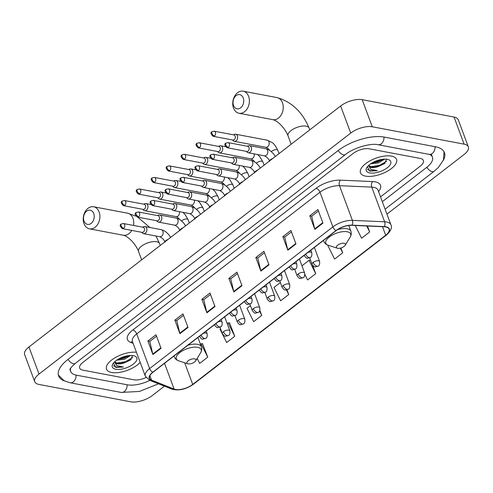 <?xml version="1.0" encoding="UTF-8"?>
<svg xmlns="http://www.w3.org/2000/svg" width="493" height="493" viewBox="0 0 493 493"><rect width="100%" height="100%" fill="white"/><g stroke="black" fill="none" stroke-linecap="round" stroke-linejoin="round"><path stroke-width="0.74" d="M391.467 156.115A19.252 8.35 159.6 0 0 370.212 160.736A19.252 8.35 159.6 0 0 360.469 172.84A19.252 8.35 159.6 0 0 365.56 176.143A19.252 8.35 159.6 0 0 386.814 171.521A19.252 8.35 159.6 0 0 396.557 159.418A19.252 8.35 159.6 0 0 391.467 156.115A19.252 8.35 159.6 0 0 370.212 160.736A19.252 8.35 159.6 0 0 360.469 172.84A19.252 8.35 159.6 0 0 365.56 176.143A19.252 8.35 159.6 0 0 386.814 171.521A19.252 8.35 159.6 0 0 396.557 159.418A19.252 8.35 159.6 0 0 391.467 156.115M136.444 352.279A19.252 8.35 159.6 0 0 115.615 357.425A19.252 8.35 159.6 0 0 106.519 369.171A19.252 8.35 159.6 0 0 111.609 372.474A19.252 8.35 159.6 0 0 140.209 362.404A19.252 8.35 159.6 0 1 111.609 372.474A19.252 8.35 159.6 0 1 106.519 369.171A19.252 8.35 159.6 0 1 115.615 357.425A19.252 8.35 159.6 0 1 136.444 352.279M385.717 226.94A12.83 5.565 -20.4 0 1 389.113 229.146A12.83 5.565 -20.4 0 1 385.674 235.241L192.72 384.423A12.83 5.565 -20.4 0 1 174.128 389.088L151.585 380.152A12.83 5.565 -20.4 0 1 149.558 378.334A12.83 5.565 -20.4 0 1 152.99 372.233L336.238 230.564A12.83 5.565 -20.4 0 1 351.848 225.332L384.096 226.762A12.83 5.565 -20.4 0 1 385.717 226.94M385.933 226.774A13.151 5.706 159.6 0 0 384.269 226.589L352.02 225.159A13.151 5.706 159.6 0 0 336.023 230.521L152.775 372.197A13.151 5.706 159.6 0 0 151.339 380.313L173.875 389.242A13.151 5.706 159.6 0 0 192.936 384.46L385.89 235.284A13.151 5.706 159.6 0 0 385.933 226.774M197.182 358.411L199.665 363.396L207.763 357.135L202.537 343.732M220.55 328.751L219.995 329.176L226.651 342.53L234.748 336.269L229.522 322.866M133.886 379.801A12.029 5.22 159.6 0 0 146.002 377.502A12.029 5.22 159.6 0 1 133.886 379.801L82.855 370.151L133.886 379.801M380.534 196.873L420.178 166.221A12.029 5.22 159.6 0 0 423.401 160.502A12.029 5.22 159.6 0 0 420.221 158.438L369.189 148.787A12.029 5.22 159.6 0 0 353.037 153.52L82.898 362.367A12.029 5.22 159.6 0 0 79.675 368.086A12.029 5.22 159.6 0 0 82.855 370.151A12.029 5.22 159.6 0 1 79.675 368.086A12.029 5.22 159.6 0 1 82.898 362.367L353.037 153.52A12.029 5.22 159.6 0 1 369.189 148.787L420.221 158.438A12.029 5.22 159.6 0 1 423.401 160.502A12.029 5.22 159.6 0 1 420.178 166.221L380.534 196.873M179.92 333.693L174.886 320.142L182.977 313.881L188.018 327.432L179.92 333.693A3.211 1.689 52.3 0 1 179.779 333.225L187.851 326.982M152.935 354.553L147.894 341.008L155.991 334.747L161.032 348.292L152.935 354.553A3.211 1.689 52.3 0 1 152.793 354.091L160.866 347.848M260.883 271.101L255.842 257.549L263.94 251.294L268.981 264.84L260.883 271.101A3.211 1.689 52.3 0 1 260.742 270.632L268.814 264.396M287.869 250.234L282.834 236.689L290.925 230.428L295.966 243.973L287.869 250.234A3.211 1.689 52.3 0 1 287.727 249.772L295.8 243.53M314.854 229.368L309.82 215.823L317.917 209.562L322.952 223.113L314.854 229.368A3.211 1.689 52.3 0 1 314.713 228.906L322.786 222.663M206.906 312.827L201.871 299.276L209.969 293.021L215.003 306.566L206.906 312.827A3.211 1.689 52.3 0 1 206.764 312.365L214.837 306.122M233.898 291.961L228.857 278.416L236.954 272.154L241.989 285.706L233.898 291.961A3.211 1.689 52.3 0 1 233.756 291.499L241.823 285.256M304.89 274.478L307.614 279.938L315.711 273.677L312.562 265.216M328.437 245.341L327.944 245.724L334.599 259.071L342.697 252.817L340.903 247.991M355.243 225.48L361.591 238.211L369.682 231.95L367.482 226.022M250.45 305.635L246.981 308.316L253.642 321.664L261.734 315.409L259.854 310.337M280.351 282.514L273.972 287.45L280.628 300.804L288.725 294.543L286.988 289.878M228.857 278.416L230.798 278.785M237.49 273.609L230.736 278.835L233.756 291.499M201.871 299.276L203.812 299.645M210.505 294.475L203.745 299.695L206.764 312.365M309.82 215.823L311.761 216.193M318.453 211.016L311.693 216.242L314.713 228.906M282.834 236.689L284.775 237.053M291.468 231.883L284.707 237.108L287.727 249.772M255.842 257.549L257.79 257.919M264.482 252.743L257.722 257.968L260.742 270.632M147.894 341.008L149.841 341.372M156.534 336.201L149.773 341.427L152.793 354.091M174.886 320.142L176.827 320.512M183.519 315.335L176.759 320.561L179.779 333.225M288.725 294.543L286.451 289.989M315.711 273.677L309.056 260.329L310.578 260.273M301.95 265.819L309.056 260.329M342.697 252.817L340.361 248.133M369.682 231.95L366.712 225.991M261.734 315.409L259.558 311.034M234.748 336.269L228.093 322.915L229.763 322.86M227.193 323.611L228.093 322.915M207.763 357.135L201.107 343.781L202.771 343.72M200.448 344.293L201.107 343.781M70.752 368A21.655 9.392 159.6 0 0 70.653 371.439A21.655 9.392 159.6 0 0 76.378 375.161L127.41 384.811A21.655 9.392 159.6 0 0 149.854 380.368M382.321 201.692L426.624 167.441A21.655 9.392 159.6 0 0 432.423 157.15A21.655 9.392 159.6 0 0 430.099 154.605M386.95 214.135L464.055 154.525A16.041 6.957 159.6 0 0 468.35 146.902A16.041 6.957 159.6 0 0 464.11 144.147L372.258 126.775A16.041 6.957 159.6 0 0 350.72 133.085L39.021 374.064A16.041 6.957 159.6 0 0 34.726 381.687A16.041 6.957 159.6 0 0 38.965 384.441L130.818 401.813A16.041 6.957 159.6 0 0 152.355 395.503L164.452 386.155M468.35 146.902L458.274 119.805A16.041 6.957 159.6 0 0 454.035 117.051L362.182 99.678A16.041 6.957 159.6 0 0 340.645 105.989L28.945 346.967A16.041 6.957 159.6 0 0 24.65 354.59L34.726 381.687M443.201 160.508A34.492 14.956 159.6 0 0 444.452 152.676A34.492 14.956 159.6 0 0 435.331 146.754L384.306 137.103A34.492 14.956 159.6 0 0 338.001 150.673L67.855 359.526A34.492 14.956 159.6 0 0 58.63 375.912A34.492 14.956 159.6 0 0 64.694 381.034M368.678 165.617A9.065 3.932 159.6 0 0 368.758 165.901A9.065 3.932 159.6 0 0 371.155 167.46A9.065 3.932 159.6 0 0 377.841 166.702L374.754 167.176L370.933 166.862L368.653 165.408L370.668 169.302L377.41 170.67L369.978 170.72L367.445 169.401M384.583 159.134L378.31 162.992L370.631 163.836M383.073 159.233L377.909 161.92L372.092 162.912M367.433 166.696L369.725 171.126L377.41 170.67M387.313 159.325A13.071 5.669 159.6 0 0 366.823 167.565A13.071 5.669 159.6 0 0 369.713 172.932A13.071 5.669 159.6 0 0 386.722 168.193A13.071 5.669 159.6 0 0 388.305 159.578A13.071 5.669 159.6 0 0 387.313 159.325M377.841 166.702L384.534 163.651L386.457 159.319M386.641 161.254L379.481 165.358L370.588 166.757M381.514 159.449L377.878 161.057L373.349 162.215M385.002 163.275L379.678 165.894L374.033 167.207M382.993 159.239L378.076 161.593L372.431 162.906M236.116 95.611A7.216 5.281 -79.3 0 0 233.528 105.465A7.216 5.281 -79.3 0 0 240.652 107.807A7.216 5.281 -79.3 0 0 243.24 97.953A7.216 5.281 -79.3 0 0 236.116 95.611M244.596 111.701A11.228 8.215 100.7 0 1 238.982 113.248A11.228 8.215 100.7 0 1 232.764 104.51A11.228 8.215 100.7 0 1 237.546 92.733A11.228 8.215 100.7 0 1 243.154 91.187A11.228 8.215 100.7 0 1 249.372 99.925A11.228 8.215 100.7 0 1 244.596 111.701M337.668 248.293A4.813 2.089 159.6 0 0 345.211 245.261A4.813 2.089 159.6 0 0 344.145 243.289A4.813 2.089 159.6 0 0 337.884 245.027A4.813 2.089 159.6 0 0 337.298 248.201A4.813 2.089 159.6 0 0 337.668 248.293M86.608 211.201A7.216 5.281 -79.3 0 0 84.02 221.049A7.216 5.281 -79.3 0 0 91.143 223.391A7.216 5.281 -79.3 0 0 93.732 213.543A7.216 5.281 -79.3 0 0 86.608 211.201M95.087 227.285A11.228 8.215 100.7 0 1 89.473 228.838A11.228 8.215 100.7 0 1 83.255 220.094A11.228 8.215 100.7 0 1 88.031 208.317A11.228 8.215 100.7 0 1 93.645 206.77A11.228 8.215 100.7 0 1 99.863 215.509A11.228 8.215 100.7 0 1 95.087 227.285M188.16 363.877A4.813 2.089 159.6 0 0 195.696 360.845A4.813 2.089 159.6 0 0 194.636 358.873A4.813 2.089 159.6 0 0 188.375 360.617A4.813 2.089 159.6 0 0 187.79 363.791A4.813 2.089 159.6 0 0 188.16 363.877M232.456 139.95L233.232 140.727A3.611 2.644 -79.3 0 0 234.323 141.325A3.611 2.644 -79.3 0 0 236.129 140.825A3.611 2.644 -79.3 0 0 237.423 135.895A3.611 2.644 -79.3 0 0 235.666 134.232A3.611 2.644 -79.3 0 0 234.434 134.386L233.423 134.829M214.492 135.945A2.607 1.91 -79.3 0 1 213.186 136.302L232.899 140.03A2.607 1.91 -79.3 0 0 234.2 139.673A2.607 1.91 -79.3 0 0 235.136 136.117A2.607 1.91 -79.3 0 0 233.867 134.909L214.153 131.181L212.076 131.68A2.607 1.368 -127.7 0 0 211.922 133.412A2.607 1.368 52.3 0 0 214.492 135.945A2.607 1.91 -79.3 0 0 215.601 133.209A2.607 1.91 -79.3 0 0 214.153 131.181M217.505 151.505L218.282 152.288A3.611 2.644 -79.3 0 0 219.373 152.879A3.611 2.644 -79.3 0 0 221.178 152.38A3.611 2.644 -79.3 0 0 222.472 147.456A3.611 2.644 -79.3 0 0 220.716 145.786A3.611 2.644 -79.3 0 0 219.484 145.94L218.473 146.384M199.542 147.506A2.607 1.91 -79.3 0 1 198.235 147.863L217.949 151.591A2.607 1.91 -79.3 0 0 219.249 151.234A2.607 1.91 -79.3 0 0 220.186 147.672A2.607 1.91 -79.3 0 0 218.917 146.47L199.203 142.742L197.126 143.241A2.607 1.368 -127.7 0 0 196.972 144.973A2.607 1.368 52.3 0 0 199.542 147.506A2.607 1.91 -79.3 0 0 200.645 144.769A2.607 1.91 -79.3 0 0 199.203 142.742M202.555 163.066L203.332 163.849A3.611 2.644 -79.3 0 0 204.422 164.44A3.611 2.644 -79.3 0 0 206.228 163.941A3.611 2.644 -79.3 0 0 207.522 159.017A3.611 2.644 -79.3 0 0 205.766 157.347A3.611 2.644 -79.3 0 0 204.533 157.501L203.523 157.945M184.585 159.06A2.607 1.91 -79.3 0 1 183.285 159.424L202.999 163.152A2.607 1.91 -79.3 0 0 204.299 162.789A2.607 1.91 -79.3 0 0 205.236 159.233A2.607 1.91 -79.3 0 0 203.966 158.025L184.253 154.297L182.176 154.796A2.607 1.368 -127.7 0 0 182.022 156.528A2.607 1.368 52.3 0 0 184.585 159.06A2.607 1.91 -79.3 0 0 185.695 156.33A2.607 1.91 -79.3 0 0 184.253 154.297M187.605 174.627L188.381 175.403A3.611 2.644 -79.3 0 0 189.472 176.001A3.611 2.644 -79.3 0 0 191.278 175.502A3.611 2.644 -79.3 0 0 192.572 170.572A3.611 2.644 -79.3 0 0 190.816 168.908A3.611 2.644 -79.3 0 0 189.583 169.062L188.572 169.5M169.635 170.621A2.607 1.91 -79.3 0 1 168.335 170.979L188.049 174.707A2.607 1.91 -79.3 0 0 189.349 174.349A2.607 1.91 -79.3 0 0 190.286 170.794A2.607 1.91 -79.3 0 0 189.016 169.586L169.302 165.858L167.226 166.357A2.607 1.368 -127.7 0 0 167.072 168.088A2.607 1.368 52.3 0 0 169.635 170.621A2.607 1.91 -79.3 0 0 170.744 167.885A2.607 1.91 -79.3 0 0 169.302 165.858M172.655 186.181L173.431 186.964A3.611 2.644 -79.3 0 0 174.522 187.556A3.611 2.644 -79.3 0 0 176.328 187.057A3.611 2.644 -79.3 0 0 177.622 182.133A3.611 2.644 -79.3 0 0 175.865 180.463A3.611 2.644 -79.3 0 0 174.633 180.617L173.622 181.06M154.685 182.176A2.607 1.91 -79.3 0 1 153.385 182.539L173.098 186.268A2.607 1.91 -79.3 0 0 174.399 185.91A2.607 1.91 -79.3 0 0 175.335 182.348A2.607 1.91 -79.3 0 0 174.066 181.147L154.352 177.418L152.275 177.918A2.607 1.368 -127.7 0 0 152.121 179.649A2.607 1.368 52.3 0 0 154.685 182.176A2.607 1.91 -79.3 0 0 155.794 179.446A2.607 1.91 -79.3 0 0 154.352 177.418M157.705 197.742L158.481 198.519A3.611 2.644 -79.3 0 0 159.572 199.117A3.611 2.644 -79.3 0 0 161.377 198.617A3.611 2.644 -79.3 0 0 162.672 193.694A3.611 2.644 -79.3 0 0 160.909 192.024A3.611 2.644 -79.3 0 0 159.683 192.178L158.672 192.621M139.735 193.737A2.607 1.91 -79.3 0 1 138.434 194.094L158.142 197.829A2.607 1.91 -79.3 0 0 159.449 197.465A2.607 1.91 -79.3 0 0 160.385 193.909A2.607 1.91 -79.3 0 0 159.116 192.701L139.402 188.973L137.319 189.472A2.607 1.368 -127.7 0 0 137.171 191.204A2.607 1.368 52.3 0 0 139.735 193.737A2.607 1.91 -79.3 0 0 140.844 191.001A2.607 1.91 -79.3 0 0 139.402 188.973M142.754 209.303L143.531 210.08A3.611 2.644 -79.3 0 0 144.622 210.677A3.611 2.644 -79.3 0 0 146.421 210.178A3.611 2.644 -79.3 0 0 147.721 205.248A3.611 2.644 -79.3 0 0 145.959 203.584A3.611 2.644 -79.3 0 0 144.726 203.738L143.722 204.176M124.784 205.298A2.607 1.91 -79.3 0 1 123.478 205.655L143.192 209.383A2.607 1.91 -79.3 0 0 144.498 209.026A2.607 1.91 -79.3 0 0 145.435 205.464A2.607 1.91 -79.3 0 0 144.166 204.262L124.452 200.534L122.369 201.033A2.607 1.368 -127.7 0 0 122.221 202.765A2.607 1.368 52.3 0 0 124.784 205.298A2.607 1.91 -79.3 0 0 125.894 202.561A2.607 1.91 -79.3 0 0 124.452 200.534M246.334 151.376L247.11 152.152A3.611 2.644 -79.3 0 0 248.201 152.75A3.611 2.644 -79.3 0 0 250.931 151.16A3.611 2.644 -79.3 0 0 251.301 147.327A3.611 2.644 -79.3 0 0 249.538 145.657A3.611 2.644 -79.3 0 0 248.306 145.811L247.301 146.255M228.364 147.37A2.607 1.91 -79.3 0 1 227.063 147.727L246.771 151.462A2.607 1.91 -79.3 0 0 248.078 151.098A2.607 1.91 -79.3 0 0 249.014 147.543A2.607 1.91 -79.3 0 0 247.745 146.335L228.031 142.606L225.948 143.106A2.607 1.368 -127.7 0 0 225.8 144.837A2.607 1.368 52.3 0 0 228.364 147.37A2.607 1.91 -79.3 0 0 229.473 144.634A2.607 1.91 -79.3 0 0 228.031 142.606M231.377 162.936L232.16 163.713A3.611 2.644 -79.3 0 0 233.251 164.311A3.611 2.644 -79.3 0 0 235.981 162.715A3.611 2.644 -79.3 0 0 236.35 158.882A3.611 2.644 -79.3 0 0 234.588 157.218A3.611 2.644 -79.3 0 0 233.355 157.372L232.351 157.809M213.414 158.931A2.607 1.91 -79.3 0 1 212.107 159.288L231.821 163.017A2.607 1.91 -79.3 0 0 233.127 162.659A2.607 1.91 -79.3 0 0 234.064 159.097A2.607 1.91 -79.3 0 0 232.795 157.896L213.081 154.167L210.998 154.666A2.607 1.368 -127.7 0 0 210.85 156.398A2.607 1.368 52.3 0 0 213.414 158.931A2.607 1.91 -79.3 0 0 214.523 156.195A2.607 1.91 -79.3 0 0 213.081 154.167M216.427 174.491L217.21 175.274A3.611 2.644 -79.3 0 0 218.294 175.865A3.611 2.644 -79.3 0 0 221.03 174.275A3.611 2.644 -79.3 0 0 221.394 170.442A3.611 2.644 -79.3 0 0 219.638 168.772A3.611 2.644 -79.3 0 0 218.405 168.926L217.401 169.37M198.463 170.486A2.607 1.91 -79.3 0 1 197.157 170.849L216.871 174.577A2.607 1.91 -79.3 0 0 218.177 174.214A2.607 1.91 -79.3 0 0 219.108 170.658A2.607 1.91 -79.3 0 0 217.838 169.456L198.131 165.728L196.048 166.221A2.607 1.368 -127.7 0 0 195.9 167.959A2.607 1.368 52.3 0 0 198.463 170.486A2.607 1.91 -79.3 0 0 199.573 167.756A2.607 1.91 -79.3 0 0 198.131 165.728M201.477 186.052L202.253 186.829A3.611 2.644 -79.3 0 0 203.344 187.426A3.611 2.644 -79.3 0 0 206.08 185.836A3.611 2.644 -79.3 0 0 206.444 182.003A3.611 2.644 -79.3 0 0 204.687 180.333A3.611 2.644 -79.3 0 0 203.455 180.487L202.444 180.931M183.513 182.046A2.607 1.91 -79.3 0 1 182.207 182.404L201.92 186.132A2.607 1.91 -79.3 0 0 203.227 185.775A2.607 1.91 -79.3 0 0 204.157 182.219A2.607 1.91 -79.3 0 0 202.888 181.011L183.174 177.283L181.097 177.782A2.607 1.368 -127.7 0 0 180.949 179.514A2.607 1.368 52.3 0 0 183.513 182.046A2.607 1.91 -79.3 0 0 184.622 179.31A2.607 1.91 -79.3 0 0 183.174 177.283M186.527 197.613L187.303 198.389A3.611 2.644 -79.3 0 0 188.394 198.981A3.611 2.644 -79.3 0 0 191.13 197.391A3.611 2.644 -79.3 0 0 191.494 193.558A3.611 2.644 -79.3 0 0 189.737 191.888A3.611 2.644 -79.3 0 0 188.505 192.048L187.494 192.486M168.563 193.607A2.607 1.91 -79.3 0 1 167.256 193.965L186.97 197.693A2.607 1.91 -79.3 0 0 188.271 197.336A2.607 1.91 -79.3 0 0 189.207 193.774A2.607 1.91 -79.3 0 0 187.938 192.572L168.224 188.844L166.147 189.343A2.607 1.368 -127.7 0 0 165.993 191.074A2.607 1.368 52.3 0 0 168.563 193.607A2.607 1.91 -79.3 0 0 169.672 190.871A2.607 1.91 -79.3 0 0 168.224 188.844M171.576 209.168L172.353 209.95A3.611 2.644 -79.3 0 0 173.444 210.542A3.611 2.644 -79.3 0 0 176.174 208.952A3.611 2.644 -79.3 0 0 176.543 205.119A3.611 2.644 -79.3 0 0 174.787 203.449A3.611 2.644 -79.3 0 0 173.554 203.603L172.544 204.047M153.606 205.162A2.607 1.91 -79.3 0 1 152.306 205.526L172.02 209.254A2.607 1.91 -79.3 0 0 173.32 208.89A2.607 1.91 -79.3 0 0 174.257 205.334A2.607 1.91 -79.3 0 0 172.988 204.127L153.274 200.398L151.197 200.897A2.607 1.368 -127.7 0 0 151.043 202.629A2.607 1.368 52.3 0 0 153.606 205.162A2.607 1.91 -79.3 0 0 154.716 202.432A2.607 1.91 -79.3 0 0 153.274 200.398M156.626 220.728L157.403 221.505A3.611 2.644 -79.3 0 0 158.493 222.103A3.611 2.644 -79.3 0 0 161.223 220.513A3.611 2.644 -79.3 0 0 161.593 216.68A3.611 2.644 -79.3 0 0 159.837 215.01A3.611 2.644 -79.3 0 0 158.604 215.164L157.594 215.607M138.656 216.723A2.607 1.91 -79.3 0 1 137.356 217.08L157.07 220.809A2.607 1.91 -79.3 0 0 158.37 220.451A2.607 1.91 -79.3 0 0 159.307 216.895A2.607 1.91 -79.3 0 0 158.037 215.688L138.323 211.959L136.247 212.458A2.607 1.368 -127.7 0 0 136.093 214.19A2.607 1.368 52.3 0 0 138.656 216.723A2.607 1.91 -79.3 0 0 139.766 213.987A2.607 1.91 -79.3 0 0 138.323 211.959M141.676 232.283L142.452 233.066A3.611 2.644 -79.3 0 0 143.543 233.657A3.611 2.644 -79.3 0 0 146.273 232.067A3.611 2.644 -79.3 0 0 146.643 228.234A3.611 2.644 -79.3 0 0 144.887 226.564A3.611 2.644 -79.3 0 0 143.654 226.725L142.643 227.162M123.706 228.284A2.607 1.91 -79.3 0 1 122.406 228.641L142.12 232.369A2.607 1.91 -79.3 0 0 143.42 232.012A2.607 1.91 -79.3 0 0 144.357 228.45A2.607 1.91 -79.3 0 0 143.087 227.248L123.373 223.52L121.296 224.019A2.607 1.368 -127.7 0 0 121.142 225.751A2.607 1.368 52.3 0 0 123.706 228.284A2.607 1.91 -79.3 0 0 124.815 225.547A2.607 1.91 -79.3 0 0 123.373 223.52M113.482 363.027L115.775 367.451L123.46 366.995L116.718 365.633L114.733 361.948A9.065 3.932 159.6 0 0 114.807 362.232A9.065 3.932 159.6 0 0 117.205 363.785A9.065 3.932 159.6 0 0 123.897 363.027L120.803 363.507L116.983 363.193L114.703 361.739M130.633 355.465L124.359 359.323L116.681 360.167M129.123 355.564L123.959 358.245L118.141 359.237M133.363 355.656A13.071 5.669 159.6 0 0 112.872 363.896A13.071 5.669 159.6 0 0 115.769 369.263A13.071 5.669 159.6 0 0 132.771 364.524A13.071 5.669 159.6 0 0 134.355 355.909A13.071 5.669 159.6 0 0 133.363 355.656M123.897 363.027L130.583 359.982L132.506 355.65M123.46 366.995L116.028 367.051L113.495 365.732M132.691 357.585L125.53 361.683L116.638 363.088M127.57 355.78L123.928 357.382L119.398 358.547M131.052 359.607L125.727 362.226L120.082 363.538M129.049 355.57L124.131 357.924L118.48 359.237M385.674 235.241L382.494 226.688M152.775 372.197A4.012 2.108 -127.7 0 1 149.632 368.579L332.88 226.903A16.041 6.957 -20.4 0 1 352.39 220.365L384.639 221.795A16.041 6.957 -20.4 0 1 386.666 222.023A16.041 6.957 -20.4 0 1 390.906 224.777L378.008 190.095A16.041 6.957 159.6 0 0 373.768 187.34A16.041 6.957 159.6 0 0 371.74 187.112L339.492 185.682A16.041 6.957 159.6 0 0 319.982 192.221L136.734 333.897A16.041 6.957 159.6 0 0 132.438 341.52L132.432 341.495M384.269 226.589A4.012 2.527 92.5 0 0 384.639 221.795L371.74 187.112A4.012 2.527 -87.5 0 1 372.671 181.584A20.053 8.695 -20.4 0 1 378.569 191.592M133.135 343.375L130.596 342.37A20.053 8.695 -20.4 0 1 132.79 330.002L316.038 188.326A4.012 2.108 52.3 0 1 319.982 192.221L332.88 226.903A4.012 2.108 52.3 0 0 336.023 230.521M151.339 380.313A4.012 3.254 111.6 0 1 149.527 380.239L145.336 376.202A16.041 6.957 -20.4 0 1 149.632 368.579L136.734 333.897A4.012 2.108 52.3 0 0 132.79 330.002M316.038 188.326A20.053 8.695 -20.4 0 1 340.423 180.155A4.012 2.527 -87.5 0 0 339.492 185.682L352.39 220.365A4.012 2.527 92.5 0 1 352.02 225.159M173.875 389.242A4.012 3.254 111.6 0 1 172.063 389.168C178.953 390.955 186.071 389.31 193.422 384.238L386.383 235.062A4.012 2.108 -127.7 0 1 385.89 235.284M192.936 384.46A4.012 2.108 52.3 0 0 193.422 384.238M340.423 180.155L372.671 181.584M132.562 341.852A4.012 3.254 -68.4 0 0 130.596 342.37M151.585 380.152L149.903 375.629M174.128 389.088L164.539 363.304M192.72 384.423L184.672 362.78M158.53 383.807L139.396 391.454L121.142 392.422A6.415 4.696 -79.3 0 0 124.353 391.534A6.415 4.696 -79.3 0 0 127.077 384.75M121.142 392.422L70.117 382.771A6.415 4.696 -79.3 0 0 73.321 381.884A6.415 4.696 -79.3 0 0 76.045 375.093M68.04 359.379A6.415 3.371 52.3 0 0 73.414 363.723A6.415 3.371 52.3 0 0 75.324 363.378L345.464 154.531C353.654 147.709 371.007 142.915 378.039 144.714L429.064 154.364L431.813 155.381M338.186 150.531A6.415 3.371 52.3 0 0 343.553 154.876A6.415 3.371 52.3 0 0 345.464 154.531M383.973 137.042A6.415 4.696 100.7 0 1 381.243 143.827A6.415 4.696 100.7 0 1 378.039 144.714M434.999 146.692A6.415 4.696 100.7 0 1 432.275 153.477A6.415 4.696 100.7 0 1 429.064 154.364M444.064 151.832L443.423 159.966L438.425 167.435L434.093 171.299A6.415 3.371 -127.7 0 1 432.182 171.638A6.415 3.371 -127.7 0 1 426.809 167.293M28.945 346.967L39.021 374.064M340.645 105.989L350.72 133.085M362.182 99.678L372.258 126.775M454.035 117.051L464.11 144.147M291.16 144.246L288.06 135.902A11.228 4.868 -20.4 0 1 291.061 130.565A11.228 4.868 -20.4 0 1 306.141 126.146A11.228 4.868 -20.4 0 1 309.105 128.075C302.382 111.966 291.677 101.804 276.998 97.583L243.154 91.187M288.06 135.902C285.626 129.03 278.003 120.736 272.82 119.651A11.228 8.215 -79.3 0 0 278.434 118.104A11.228 8.215 -79.3 0 0 283.216 106.328A11.228 8.215 -79.3 0 0 276.998 97.583M345.211 245.261L350.11 237.195A13.262 5.75 159.6 0 0 347.177 231.753A13.262 5.75 159.6 0 0 329.922 236.56A13.262 5.75 159.6 0 0 328.32 245.298C326.089 244.565 324.591 243.228 323.827 241.293A14.439 6.261 159.6 0 1 323.654 240.294M348.754 225.486L350.893 231.223A14.439 6.261 159.6 0 0 347.072 228.746A14.439 6.261 159.6 0 0 337.619 229.59M141.651 259.836L138.545 251.485A11.228 4.868 -20.4 0 1 141.553 246.149A11.228 4.868 -20.4 0 1 156.626 241.73A11.228 4.868 -20.4 0 1 159.596 243.659L155.954 236.005M138.545 251.485C136.117 244.614 128.494 236.32 123.312 235.235A11.228 8.215 -79.3 0 0 128.926 233.688A11.228 8.215 -79.3 0 0 131.748 230.41M133.529 225.437A11.228 8.215 -79.3 0 0 127.49 213.173L93.645 206.77M195.696 360.845L200.602 352.785A13.262 5.75 159.6 0 0 197.668 347.337A13.262 5.75 159.6 0 0 180.413 352.144A13.262 5.75 159.6 0 0 178.811 360.888C176.58 360.149 175.083 358.812 174.319 356.877A14.439 6.261 159.6 0 1 174.146 355.878M197.921 337.502L201.384 346.813A14.439 6.261 159.6 0 0 197.564 344.336A14.439 6.261 159.6 0 0 187.919 345.229M314.374 247.468L319.593 261.493A4.012 1.738 159.6 0 0 318.533 260.809A4.012 1.738 159.6 0 0 313.147 262.387A4.012 2.108 52.3 0 0 317.091 266.282A4.012 2.108 -127.7 0 0 318.287 266.066L315.298 266.867C314.793 267.342 313.721 266.485 312.075 264.291A4.012 1.738 159.6 0 1 313.147 262.387M234.323 141.325L265.856 147.284A3.611 2.644 -79.3 0 0 267.662 146.791A3.611 2.644 -79.3 0 0 267.81 146.667A3.611 2.644 -79.3 0 0 269.184 142.896A3.611 2.644 -79.3 0 0 267.194 140.191L272.087 142.551C273.658 143.297 275.562 145.873 277.799 150.273A3.611 1.565 159.6 0 0 276.844 149.65A3.611 1.565 159.6 0 0 272.154 150.957A3.611 1.565 159.6 0 0 271.39 151.647M299.424 259.028L304.637 273.054A4.012 1.738 159.6 0 0 303.577 272.364A4.012 1.738 159.6 0 0 298.197 273.942A4.012 2.108 52.3 0 0 302.141 277.836A4.012 2.108 -127.7 0 0 303.337 277.627L300.348 278.428C299.843 278.902 298.764 278.04 297.125 275.852A4.012 1.738 159.6 0 1 298.197 273.942M257.673 154.543L259.811 156.694L262.849 161.833A3.611 1.565 159.6 0 0 261.894 161.211A3.611 1.565 159.6 0 0 257.204 162.517A3.611 1.565 159.6 0 0 256.44 163.208M219.373 152.879L250.906 158.845A3.611 2.644 -79.3 0 0 252.706 158.345A3.611 2.644 -79.3 0 0 252.86 158.222A3.611 2.644 -79.3 0 0 254.141 153.871M284.473 270.583L289.687 284.615A4.012 1.738 159.6 0 0 288.627 283.925A4.012 1.738 159.6 0 0 283.247 285.502A4.012 2.108 52.3 0 0 287.191 289.397A4.012 2.108 -127.7 0 0 288.38 289.181L285.398 289.983C284.892 290.457 283.814 289.601 282.169 287.407A4.012 1.738 159.6 0 1 283.247 285.502M242.722 166.098L244.861 168.255L247.899 173.388A3.611 1.565 159.6 0 0 246.944 172.772A3.611 1.565 159.6 0 0 242.254 174.072A3.611 1.565 159.6 0 0 241.49 174.769M204.422 164.44L235.956 170.405A3.611 2.644 -79.3 0 0 237.755 169.906A3.611 2.644 -79.3 0 0 237.909 169.783A3.611 2.644 -79.3 0 0 239.191 165.432M269.523 282.144L274.737 296.17A4.012 1.738 159.6 0 0 273.677 295.486A4.012 1.738 159.6 0 0 268.291 297.063A4.012 2.108 52.3 0 0 272.241 300.958A4.012 2.108 -127.7 0 0 273.43 300.742L270.447 301.543C269.942 302.018 268.864 301.161 267.218 298.968A4.012 1.738 159.6 0 1 268.291 297.063M227.772 177.659L229.904 179.809L232.949 184.949A3.611 1.565 159.6 0 0 231.993 184.327A3.611 1.565 159.6 0 0 227.304 185.633A3.611 1.565 159.6 0 0 226.534 186.323M189.472 176.001L221 181.96A3.611 2.644 -79.3 0 0 222.805 181.467A3.611 2.644 -79.3 0 0 222.959 181.338A3.611 2.644 -79.3 0 0 224.241 176.987M254.573 293.705L259.786 307.731A4.012 1.738 159.6 0 0 258.726 307.04A4.012 1.738 159.6 0 0 253.34 308.618A4.012 2.108 52.3 0 0 257.291 312.513A4.012 2.108 -127.7 0 0 258.48 312.303L255.491 313.104C254.986 313.579 253.913 312.716 252.268 310.528A4.012 1.738 159.6 0 1 253.34 308.618M212.822 189.22L214.954 191.37L217.998 196.504A3.611 1.565 159.6 0 0 217.043 195.887A3.611 1.565 159.6 0 0 212.354 197.188A3.611 1.565 159.6 0 0 211.583 197.884M174.522 187.556L206.049 193.521A3.611 2.644 -79.3 0 0 207.855 193.022A3.611 2.644 -79.3 0 0 208.003 192.899A3.611 2.644 -79.3 0 0 209.285 188.548M239.616 305.259L244.836 319.291A4.012 1.738 159.6 0 0 243.776 318.601A4.012 1.738 159.6 0 0 238.39 320.179A4.012 2.108 52.3 0 0 242.334 324.074A4.012 2.108 -127.7 0 0 243.53 323.858L240.541 324.659C240.036 325.133 238.963 324.277 237.318 322.083A4.012 1.738 159.6 0 1 238.39 320.179M197.866 200.774L200.004 202.931L203.042 208.064A3.611 1.565 159.6 0 0 202.093 207.448A3.611 1.565 159.6 0 0 197.403 208.749A3.611 1.565 159.6 0 0 196.633 209.445M159.572 199.117L191.099 205.082A3.611 2.644 -79.3 0 0 192.905 204.583A3.611 2.644 -79.3 0 0 193.053 204.459A3.611 2.644 -79.3 0 0 194.334 200.109M224.666 316.82L229.886 330.846A4.012 1.738 159.6 0 0 228.826 330.156A4.012 1.738 159.6 0 0 223.44 331.74A4.012 2.108 52.3 0 0 227.384 335.634A4.012 2.108 -127.7 0 0 228.579 335.419L225.591 336.22C225.085 336.694 224.013 335.838 222.368 333.644A4.012 1.738 159.6 0 1 223.44 331.74M182.915 212.335L185.054 214.486L188.092 219.625A3.611 1.565 159.6 0 0 187.137 219.003A3.611 1.565 159.6 0 0 182.453 220.309A3.611 1.565 159.6 0 0 181.683 221M144.622 210.677L176.149 216.637A3.611 2.644 -79.3 0 0 177.955 216.137A3.611 2.644 -79.3 0 0 178.102 216.014A3.611 2.644 -79.3 0 0 179.384 211.663M310.836 250.204L311.81 252.829A4.012 1.738 159.6 0 0 310.75 252.145A4.012 1.738 159.6 0 0 307.965 252.422M311.81 252.829C312.051 255.423 311.613 256.945 310.504 257.401A4.012 2.108 -127.7 0 1 309.314 257.617A4.012 2.108 52.3 0 1 305.598 254.252M272.672 158.536A3.611 1.565 159.6 0 0 270.774 159.498A3.611 1.565 159.6 0 0 269.628 160.891M248.201 152.75L264.476 155.825A3.611 2.644 -79.3 0 0 266.43 155.203A3.611 2.644 -79.3 0 0 267.576 150.402A3.611 2.644 -79.3 0 0 265.813 148.732L268.328 149.589L270.706 151.092L273.381 153.674L275.328 156.484M304.249 255.294A4.012 1.738 159.6 0 0 304.292 255.627L304.187 255.343M295.886 261.765L296.86 264.39A4.012 1.738 159.6 0 0 295.8 263.7A4.012 1.738 159.6 0 0 293.008 263.983M296.86 264.39C297.1 266.978 296.663 268.506 295.553 268.962A4.012 2.108 -127.7 0 1 294.364 269.172A4.012 2.108 52.3 0 1 290.642 265.813M257.722 170.097A3.611 1.565 159.6 0 0 255.824 171.053A3.611 1.565 159.6 0 0 254.678 172.451M233.251 164.311L249.526 167.386A3.611 2.644 -79.3 0 0 251.479 166.763A3.611 2.644 -79.3 0 0 252.626 161.963A3.611 2.644 -79.3 0 0 250.863 160.293L253.377 161.149L255.756 162.647L258.431 165.235L260.378 168.045M289.299 266.855A4.012 1.738 159.6 0 0 289.342 267.188L289.237 266.898M280.93 273.319L281.91 275.951A4.012 1.738 159.6 0 0 280.85 275.26A4.012 1.738 159.6 0 0 278.058 275.544M281.91 275.951C282.15 278.539 281.713 280.061 280.603 280.517A4.012 2.108 -127.7 0 1 279.408 280.733A4.012 2.108 52.3 0 1 275.692 277.374M242.772 181.652A3.611 1.565 159.6 0 0 240.874 182.613A3.611 1.565 159.6 0 0 239.727 184.012M218.294 175.865L234.569 178.947A3.611 2.644 -79.3 0 0 236.529 178.324A3.611 2.644 -79.3 0 0 237.669 173.524A3.611 2.644 -79.3 0 0 235.913 171.854L238.427 172.71L240.806 174.208L243.48 176.796L245.428 179.6M274.342 278.416A4.012 1.738 159.6 0 0 274.391 278.742L274.287 278.459M265.98 284.88L266.959 287.505A4.012 1.738 159.6 0 0 265.9 286.821A4.012 1.738 159.6 0 0 263.108 287.099M266.959 287.505C267.194 290.1 266.762 291.622 265.653 292.078A4.012 2.108 -127.7 0 1 264.458 292.294A4.012 2.108 52.3 0 1 260.742 288.929M227.821 193.213A3.611 1.565 159.6 0 0 225.923 194.174A3.611 1.565 159.6 0 0 224.777 195.567M203.344 187.426L219.619 190.501A3.611 2.644 -79.3 0 0 221.579 189.879A3.611 2.644 -79.3 0 0 222.719 185.078A3.611 2.644 -79.3 0 0 220.963 183.408L223.477 184.265L225.856 185.769L228.524 188.351L230.477 191.161M259.392 289.97A4.012 1.738 159.6 0 0 259.441 290.303L259.336 290.02M251.029 296.441L252.009 299.066A4.012 1.738 159.6 0 0 250.949 298.376A4.012 1.738 159.6 0 0 248.158 298.659M252.009 299.066C252.243 301.654 251.812 303.177 250.703 303.639A4.012 2.108 -127.7 0 1 249.507 303.848A4.012 2.108 52.3 0 1 245.791 300.49M212.871 204.774A3.611 1.565 159.6 0 0 210.973 205.729A3.611 1.565 159.6 0 0 209.827 207.128M188.394 198.981L204.669 202.062A3.611 2.644 -79.3 0 0 206.622 201.44A3.611 2.644 -79.3 0 0 207.769 196.639A3.611 2.644 -79.3 0 0 206.012 194.969L208.527 195.826L210.905 197.323L213.574 199.911L215.527 202.722M244.442 301.531A4.012 1.738 159.6 0 0 244.491 301.864L244.386 301.574M236.079 307.996L237.059 310.627A4.012 1.738 159.6 0 0 235.999 309.937A4.012 1.738 159.6 0 0 233.207 310.22M237.059 310.627C237.293 313.215 236.862 314.737 235.753 315.193A4.012 2.108 -127.7 0 1 234.557 315.409A4.012 2.108 52.3 0 1 230.841 312.044M197.921 216.328A3.611 1.565 159.6 0 0 196.023 217.29A3.611 1.565 159.6 0 0 194.877 218.682M173.444 210.542L189.719 213.623A3.611 2.644 -79.3 0 0 191.672 213.001A3.611 2.644 -79.3 0 0 192.818 208.194A3.611 2.644 -79.3 0 0 191.062 206.53L193.576 207.387L195.955 208.884L198.624 211.472L200.577 214.276M229.491 313.092A4.012 1.738 159.6 0 0 229.541 313.419L229.436 313.135M221.129 319.556L222.109 322.182A4.012 1.738 159.6 0 0 221.049 321.491A4.012 1.738 159.6 0 0 218.257 321.775M222.109 322.182C222.343 324.77 221.912 326.298 220.802 326.754A4.012 2.108 -127.7 0 1 219.607 326.97A4.012 2.108 52.3 0 1 215.891 323.605M182.971 227.889A3.611 1.565 159.6 0 0 181.073 228.851A3.611 1.565 159.6 0 0 179.927 230.243M158.493 222.103L174.769 225.178A3.611 2.644 -79.3 0 0 176.722 224.555A3.611 2.644 -79.3 0 0 177.868 219.755A3.611 2.644 -79.3 0 0 176.112 218.085L178.626 218.941L181.005 220.445L183.673 223.027L185.627 225.837M214.541 324.647A4.012 1.738 159.6 0 0 214.591 324.979L214.48 324.696M206.179 331.111L207.152 333.743A4.012 1.738 159.6 0 0 206.092 333.052A4.012 1.738 159.6 0 0 203.307 333.336M207.152 333.743C207.393 336.331 206.955 337.853 205.852 338.309A4.012 2.108 -127.7 0 1 204.657 338.525A4.012 2.108 52.3 0 1 200.941 335.166M168.021 239.45A3.611 1.565 159.6 0 0 166.123 240.405A3.611 1.565 159.6 0 0 164.976 241.804M143.543 233.657L159.818 236.739A3.611 2.644 -79.3 0 0 161.772 236.116A3.611 2.644 -79.3 0 0 162.918 231.316A3.611 2.644 -79.3 0 0 161.162 229.646L163.676 230.502L166.055 232L168.723 234.588L170.677 237.398M199.591 336.208A4.012 1.738 159.6 0 0 199.64 336.534L199.529 336.251M149.527 380.239L172.063 389.168M386.383 235.062C390.85 231.02 392.36 227.593 390.906 224.777M145.336 376.202L132.438 341.52M434.093 171.299L385.107 209.168M58.365 375.025L63.998 380.67L70.117 382.771M69.963 369.707C69.513 369.177 71.3 367.063 75.324 363.378M69.975 369.614L70.653 371.439M431.276 154.081L432.423 157.15M272.82 119.651L238.982 113.248M309.77 129.856L309.105 128.075M350.893 231.223C351.577 233.189 351.318 235.179 350.11 237.195M323.5 240.411L323.827 241.293M337.298 248.201L328.32 245.298M149.884 227.513L137.67 217.142M135.76 216.088L127.49 213.173M123.312 235.235L89.473 228.838M160.262 245.446L159.596 243.659M201.384 346.813C202.068 348.779 201.81 350.769 200.602 352.785M173.992 355.995L174.319 356.877M187.79 363.791L178.811 360.888M319.593 261.493C319.828 264.088 319.396 265.61 318.287 266.066M279.044 153.613L277.799 150.273M265.856 147.284L268.18 148.683L269.696 150.371M309.69 257.888L312.075 264.291M267.194 140.191L235.666 134.232M213.186 136.302C210.647 134.004 210.277 132.463 212.076 131.68M304.637 273.054C304.877 275.642 304.44 277.171 303.337 277.627M264.094 165.173L262.849 161.833M250.906 158.845L253.229 160.243L254.745 161.932M294.74 269.449L297.125 275.852M225.418 146.68L220.716 145.786M198.235 147.863C195.696 145.564 195.327 144.024 197.126 143.241M289.687 284.615C289.927 287.203 289.49 288.725 288.38 289.181M249.138 176.734L247.899 173.388M235.956 170.405L238.279 171.804L239.795 173.487M279.79 281.004L282.169 287.407M210.468 158.235L205.766 157.347M183.285 159.424C180.746 157.125 180.376 155.585 182.176 154.796M274.737 296.17C274.977 298.764 274.539 300.286 273.43 300.742M234.187 188.289L232.949 184.949M221 181.96L223.329 183.359L224.845 185.048M264.84 292.565L267.218 298.968M195.518 169.795L190.816 168.908M168.335 170.979C165.796 168.68 165.426 167.139 167.226 166.357M259.786 307.731C260.027 310.319 259.589 311.841 258.48 312.303M219.237 199.85L217.998 196.504M206.049 193.521L208.379 194.92L209.895 196.602M249.889 304.126L252.268 310.528M180.567 181.356L175.865 180.463M153.385 182.539C150.846 180.241 150.476 178.7 152.275 177.918M244.836 319.291C245.076 321.88 244.639 323.402 243.53 323.858M204.287 211.411L203.042 208.064M191.099 205.082L193.429 206.481L194.945 208.163M234.939 315.68L237.318 322.083M165.617 192.911L160.909 192.024M138.434 194.094C135.895 191.802 135.526 190.261 137.319 189.472M229.886 330.846C230.126 333.441 229.689 334.963 228.579 335.419M189.337 222.965L188.092 219.625M176.149 216.637L177.628 217.358L179.994 219.724M219.989 327.241L222.368 333.644M150.667 204.472L145.959 203.584M123.478 205.655C120.945 203.356 120.569 201.816 122.369 201.033M264.476 155.825C267.218 157.23 268.944 159.06 269.653 161.328M265.813 148.732L249.538 145.657M227.063 147.727C224.525 145.435 224.155 143.894 225.948 143.106M310.504 257.401L307.521 258.203C307.016 258.677 305.937 257.821 304.292 255.627M249.526 167.386C252.268 168.785 253.994 170.621 254.702 172.889M250.863 160.293L234.588 157.218M212.107 159.288C209.568 156.99 209.198 155.449 210.998 154.666M295.553 268.962L292.565 269.763C292.059 270.238 290.987 269.375 289.342 267.188M234.569 178.947C237.312 180.346 239.043 182.182 239.752 184.444M235.913 171.854L219.638 168.772M197.157 170.849C194.618 168.551 194.248 167.01 196.048 166.221M280.603 280.517L277.614 281.318C277.109 281.793 276.037 280.936 274.391 278.742M219.619 190.501C222.361 191.906 224.087 193.737 224.802 196.004M220.963 183.408L204.687 180.333M182.207 182.404C179.668 180.111 179.298 178.565 181.097 177.782M265.653 292.078L262.664 292.879C262.159 293.353 261.087 292.497 259.441 290.303M204.669 202.062C207.411 203.461 209.137 205.298 209.852 207.565M206.012 194.969L189.737 191.888M167.256 193.965C164.717 191.666 164.348 190.125 166.147 189.343M250.703 303.639L247.714 304.44C247.209 304.914 246.136 304.052 244.491 301.864M189.719 213.623C192.461 215.022 194.187 216.858 194.895 219.12M191.062 206.53L174.787 203.449M152.306 205.526C149.767 203.227 149.397 201.686 151.197 200.897M235.753 315.193L232.764 315.995C232.258 316.469 231.186 315.612 229.541 313.419M174.769 225.178C177.511 226.583 179.236 228.413 179.945 230.681M176.112 218.085L159.837 215.01M137.356 217.08C134.817 214.788 134.447 213.241 136.247 212.458M220.802 326.754L217.814 327.555C217.308 328.03 216.23 327.173 214.591 324.979M159.818 236.739C162.561 238.137 164.286 239.974 164.995 242.242M161.162 229.646L144.887 226.564M122.406 228.641C119.867 226.342 119.497 224.802 121.296 224.019M205.852 338.309L202.863 339.116C202.358 339.591 201.28 338.728 199.64 336.534"/></g></svg>
